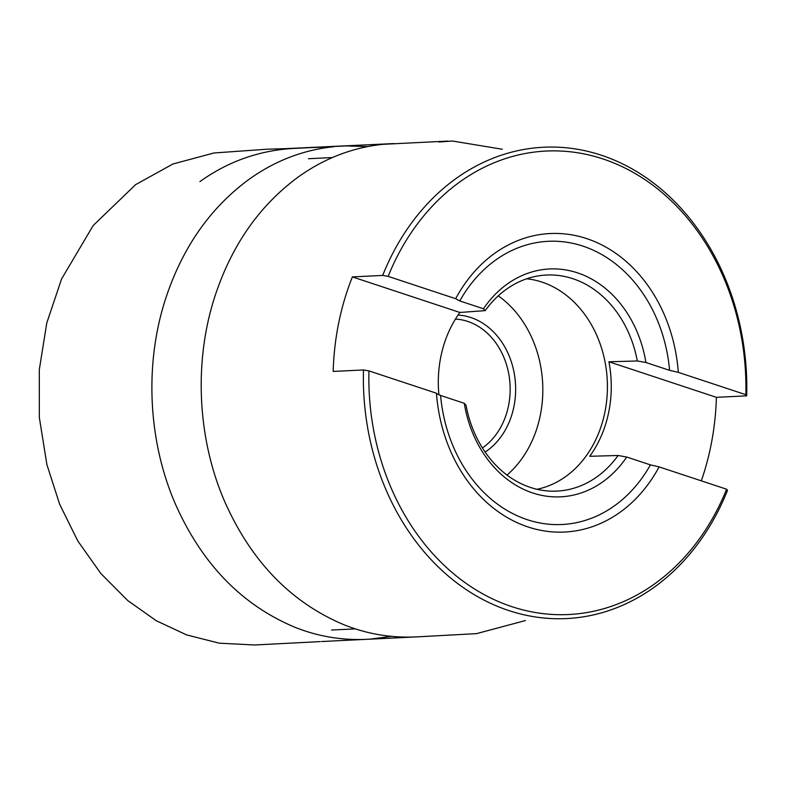 <?xml version="1.0" encoding="UTF-8"?>
<svg xmlns="http://www.w3.org/2000/svg" width="786" height="786" viewBox="0 0 786 786"><rect width="100%" height="100%" fill="white"/><g stroke="black" fill="none" stroke-linecap="round" stroke-linejoin="round"><path stroke-width="1.18" d="M458.032 315.068A72.754 59.078 -92.8 0 1 513.956 371.886A72.754 59.078 -92.8 0 1 485.139 452.058M507.009 475.068A106.198 86.244 87.2 0 0 498.255 295.86M485.198 310.647L459.869 312.464L352.383 276.908L382.684 275.424L388.146 276.367L455.654 298.7L459.781 300.93L483.449 308.77L485.198 310.647A108.163 87.836 87.2 0 1 541.8 275.405A108.163 87.836 87.2 0 1 572.856 278.696A108.163 87.836 87.2 0 1 637.308 360.971L645.925 362.513L669.603 370.344L678.308 372.358A149.428 121.349 87.2 0 0 586.67 238.6A149.428 121.349 87.2 0 0 455.654 298.7M659.11 466.884L726.618 489.216A232.008 188.414 87.2 0 1 511.912 606.674A232.008 188.414 87.2 0 1 368.939 370.894L436.456 393.226A149.428 121.349 87.2 0 0 436.485 393.609A149.428 121.349 87.2 0 0 528.251 527.033A149.428 121.349 87.2 0 0 659.11 466.884L650.405 464.87L626.727 457.039L618.101 455.487L589.706 456.293A106.434 86.431 87.2 0 0 608.914 361.776L637.308 360.971M368.939 370.894L363.476 369.951A235.947 191.607 -92.8 0 0 566.598 618.562A235.947 191.607 -92.8 0 0 727.502 490.376L726.618 489.216M459.869 312.464A106.434 86.431 87.2 0 0 438.912 394.847M363.476 369.951L333.176 371.434A235.947 191.607 -92.8 0 1 352.383 276.908M382.684 275.424A235.947 191.607 -92.8 0 1 543.578 147.237A235.947 191.607 -92.8 0 1 719.357 265.432A235.947 191.607 -92.8 0 1 746.7 395.849L716.4 397.333A235.947 191.607 -92.8 0 1 701.308 480.845M678.308 372.358L745.826 394.69A232.008 188.414 87.2 0 0 602.852 158.91A232.008 188.414 87.2 0 0 388.146 276.367M716.4 397.333L608.914 361.776M745.826 394.69L746.7 395.849M650.405 464.87A141.765 115.129 -92.8 0 1 527.308 519.703A141.765 115.129 -92.8 0 1 440.582 395.456L436.485 393.609M440.582 395.456L464.251 403.287L466 405.173A108.163 87.836 87.2 0 0 552.342 491.181A108.163 87.836 87.2 0 0 618.101 455.487M483.449 308.77A114.068 92.63 -92.8 0 1 577.445 272.83A114.068 92.63 -92.8 0 1 645.925 362.513M526.708 278.784A106.198 86.244 -92.8 0 1 541.937 282.086A106.198 86.244 -92.8 0 1 607.382 389.846A106.198 86.244 -92.8 0 1 536.985 489.285M626.727 457.039A114.068 92.63 -92.8 0 1 532.731 492.969A114.068 92.63 -92.8 0 1 464.251 403.287M482.427 447.941A68.814 55.885 87.2 0 0 508.375 371.935A68.814 55.885 87.2 0 0 455.428 319.096M459.781 300.93A141.765 115.129 -92.8 0 1 582.878 246.106A141.765 115.129 -92.8 0 1 669.603 370.344M417.071 636.857L366.178 639.352C341.33 640.403 317.495 636.336 294.662 627.159C241.695 604.906 201.933 563.837 175.366 503.944C148.122 441.231 144.359 364.763 165.315 299.672C182.097 248.003 210.088 207.828 249.29 179.159C275.159 160.727 303.308 149.91 333.726 146.727L288.364 148.505L392.98 143.612M391.566 143.671L393.629 143.563M415.676 636.935L417.739 636.837M199.909 181.615C227.449 161.857 258.005 150.833 291.596 148.544L346.007 145.911L367.622 146.589M391.546 636.355L370.118 639.136L321.612 641.523M525.362 620.576L476.473 633.644L415.47 636.945C390.613 637.986 366.777 633.929 343.973 624.752C291.007 602.508 251.245 561.43 224.678 501.527C197.433 438.814 193.67 362.356 214.617 297.265C231.408 245.586 259.4 205.421 298.601 176.752C324.471 158.31 352.609 147.503 383.037 144.31L447.647 141.097C450.024 140.999 423.458 143.209 452.412 141.018L502.342 149.252M320.334 641.602L254.556 644.982L219.353 643.194L186.685 634.931L156.218 620.694L127.863 600.651L100.765 573.416L77.824 540.994L59.687 504.357L46.885 464.575L39.329 417.484L39.3 369.666L46.796 322.928L61.554 279.001L93.19 225.533L135.605 184.651L172.959 163.989L213.92 152.985L266.994 149.212L296.234 148.308M331.486 630.048L355.439 628.879M308.456 158.723L332.409 157.554"/></g></svg>
